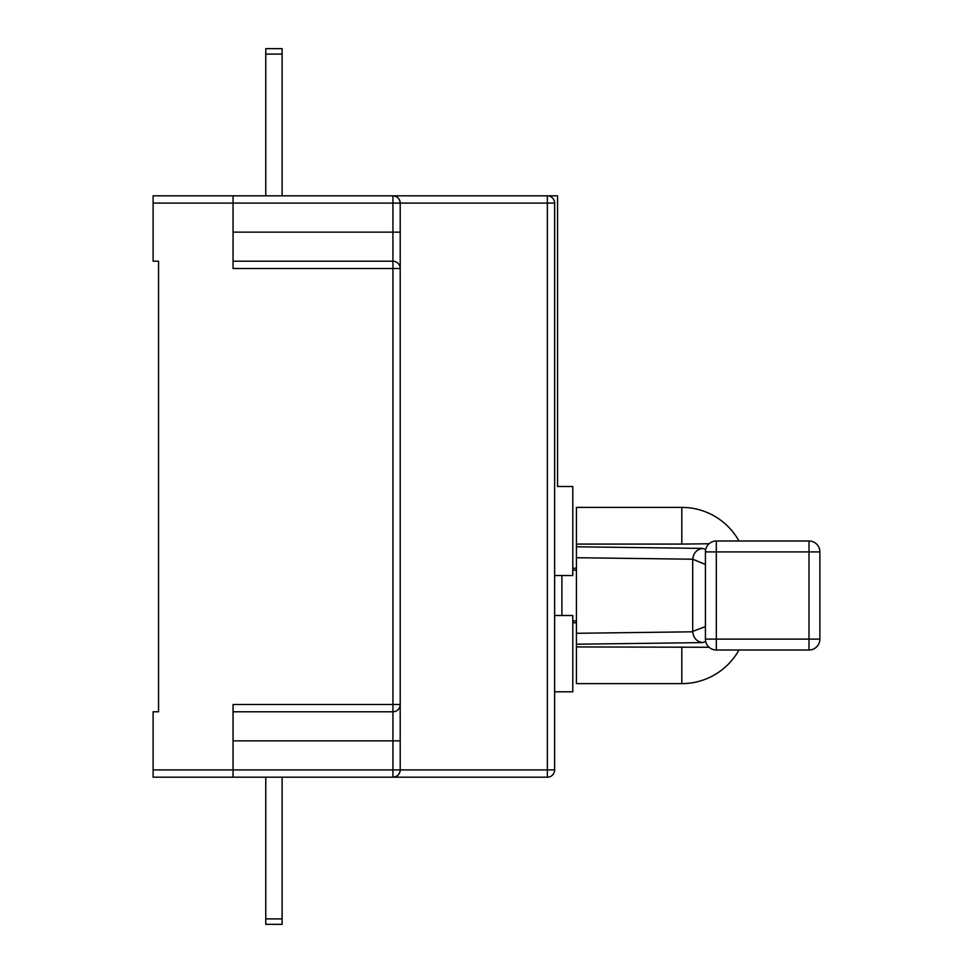 <?xml version="1.0" encoding="UTF-8"?>
<svg xmlns="http://www.w3.org/2000/svg" width="973" height="973" viewBox="0 0 973 973"><rect width="100%" height="100%" fill="white"/><g stroke="black" fill="none" stroke-linecap="round" stroke-linejoin="round"><path stroke-width="1.46" d="M554.634 615.495L572.793 615.495L572.793 691.803L554.634 691.803L554.634 769.923A7.273 7.273 0 0 1 547.361 777.184L153.114 777.184L153.114 711.786L158.563 711.786L158.563 261.214L153.114 261.214L153.114 195.816L557.541 195.816L557.541 486.5L572.793 486.5L572.793 575.529L554.634 575.529L554.634 691.803M561.895 575.529L561.895 615.495M576.43 570.117L572.793 570.117M576.43 568.256L572.793 568.256M576.43 622.756L572.793 622.756M576.43 620.896L572.793 620.896M554.634 575.529L554.634 203.077A7.273 7.273 0 0 0 547.361 195.816A7.273 7.273 0 0 1 554.634 203.077A7.273 7.273 0 0 0 547.361 195.816A7.273 7.273 0 0 1 554.634 203.077A7.273 7.273 0 0 0 547.361 195.816L392.934 195.816C397.312 196.278 399.745 198.699 400.207 203.077L400.207 769.923C399.745 774.301 397.312 776.722 392.934 777.184L392.934 777.184A7.273 7.273 0 0 0 400.207 769.923L547.361 769.923L547.361 203.077L400.207 203.077A7.273 7.273 0 0 0 392.934 195.816L392.934 203.077L233.058 203.077L233.058 268.487L392.934 268.487L392.934 711.786L233.058 711.786M547.361 195.816L547.361 203.077L554.634 203.077L554.634 769.923L547.361 769.923L547.361 777.184M233.058 232.146L400.207 232.146L400.207 268.487A7.273 7.273 0 0 0 392.934 261.214L392.934 203.077L400.207 203.077A7.273 7.273 0 0 0 392.934 195.816M400.207 704.513L400.207 740.854L392.934 740.854L392.934 711.786A7.273 7.273 0 0 0 400.207 704.513L233.058 704.513L233.058 777.184M233.058 261.214L392.934 261.214L392.934 268.487L400.207 268.487A7.273 7.273 0 0 0 392.934 261.214M233.058 195.816L233.058 203.077L153.114 203.077M265.763 54.099L265.763 48.65L282.109 48.65L282.109 54.099L265.763 54.099L265.763 195.816M282.109 54.099L282.109 195.816M282.109 918.901L282.109 924.35L265.763 924.35L265.763 918.901L282.109 918.901L282.109 777.184M265.763 918.901L265.763 777.184M705.425 564.449L692.715 559.207L576.43 557.724L576.43 633.289L692.715 631.805C693.53 638.166 696.875 641.766 702.725 642.606L576.43 644.223L576.43 683.618L681.805 683.618A65.41 65.41 0 0 0 738.969 650.013M576.43 646.936L709.086 647.264M709.086 543.749L681.805 544.089L681.805 507.395A65.41 65.41 0 0 1 738.969 541M681.805 507.395L576.43 507.395L576.43 544.089L681.805 544.089M576.43 557.724L576.43 544.089M692.703 559.609L692.703 631.404L705.425 626.563M576.43 644.223L576.43 633.289M705.425 639.115L705.425 551.91A10.898 10.898 0 0 1 716.323 541L808.989 541A10.898 10.898 0 0 1 819.886 551.91L819.886 639.115L808.989 639.115L808.989 551.91L716.323 551.91L716.323 639.115L808.989 639.115L808.989 650.013L716.323 650.013L716.323 639.115L705.425 639.115A10.898 10.898 0 0 0 716.323 650.013A10.898 10.898 0 0 1 705.425 639.115M576.43 546.79L702.725 548.407C696.875 549.246 693.53 552.846 692.715 559.207M808.989 650.013A10.898 10.898 0 0 0 819.886 639.115A10.898 10.898 0 0 1 808.989 650.013M153.114 769.923L392.934 769.923L392.934 740.854L233.058 740.854M392.934 777.184A7.273 7.273 0 0 0 400.207 769.923L392.934 769.923L392.934 777.184M681.805 683.618L681.805 646.936M705.68 641.475L702.725 642.606M702.725 548.407L705.68 549.538M819.886 551.91A10.898 10.898 0 0 0 808.989 541L808.989 551.91L819.886 551.91M716.323 541A10.898 10.898 0 0 0 705.425 551.91L716.323 551.91L716.323 541"/></g></svg>
